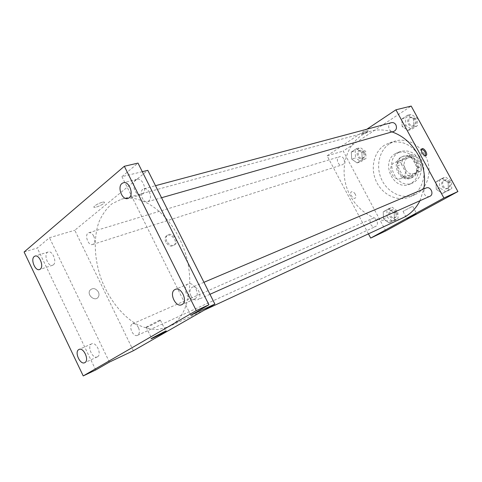 <?xml version="1.0" encoding="UTF-8"?>
<svg xmlns="http://www.w3.org/2000/svg" width="482" height="482" viewBox="0 0 482 482"><rect width="100%" height="100%" fill="white"/><g stroke="black" fill="none" stroke-linecap="round" stroke-linejoin="round"><path stroke-width="0.36" stroke-dasharray="2.41 1.81" d="M404.482 166.567C402.102 162.777 399.036 161.368 395.282 162.332C386.058 165.145 392.306 182.214 401.163 178.406C405.579 175.942 406.681 171.996 404.482 166.567M417.707 161.765C415.382 158.084 412.369 156.722 408.664 157.68C399.572 160.452 405.651 177.075 414.387 173.327C418.75 170.905 419.852 167.049 417.707 161.765M420.497 171.044L411.23 176.49L407.254 175.08L401.506 164.44L402.386 160.132L411.544 154.541L415.574 155.903L421.431 166.688L420.497 171.044L416.526 172.568L407.23 178.045L411.23 176.49M402.386 160.132L398.319 161.548L407.513 155.927L411.544 154.541M415.574 155.903L411.562 157.301L417.46 168.176L421.431 166.688M411.562 157.301L407.513 155.927M398.319 161.548L397.439 165.892L401.506 164.44M407.23 178.045L403.229 176.623L397.439 165.892M416.526 172.568L417.46 168.176M401.898 156.915L403.669 156.084C415.46 151.408 423.63 173.737 411.604 177.774C400.638 182.648 391.39 162.717 401.898 156.915M400.873 157.265C390.354 163.073 399.62 183.046 410.598 178.165C416.581 174.803 418.081 169.459 415.104 162.139C411.893 157.042 407.742 155.138 402.645 156.433L400.873 157.265M403.229 176.623L407.254 175.08M398.391 152.674L401.138 151.384C409.634 149.607 416.02 153.24 420.304 162.295C422.871 171.972 420.34 178.876 412.7 182.991C396.728 190.245 383.106 161.229 398.391 152.674M395.276 153.698L398.036 152.408C406.555 150.625 412.972 154.288 417.279 163.398C419.87 173.14 417.334 180.081 409.67 184.214C393.649 191.487 379.949 162.295 395.276 153.698M389.793 143.552L395.095 141.106C407.176 137.262 422.057 145.715 427.124 159.801C432.342 173.827 426.425 189.89 414.719 194.746C402.904 199.849 387.986 192.872 381.786 179.888C375.454 166.971 378.924 150.426 389.793 143.552M384.467 145.184C373.55 152.113 370.092 168.814 376.478 181.865C382.732 194.987 397.746 202.06 409.628 196.927C422.919 191.77 428.42 171.827 420.039 157.186C412.194 144.739 402.115 139.919 389.799 142.72L384.467 145.184M351.673 159.114L351.312 152.053L356.391 148.727L361.88 152.517L362.223 159.638L357.102 162.91L351.673 159.114L351.312 152.053L356.391 148.727L361.88 152.517L362.223 159.638L357.102 162.91L351.673 159.114L355.523 157.903L355.168 150.896L360.229 147.582L365.693 151.342L366.031 158.415L360.922 161.675L355.523 157.903M383.515 218.84L383.214 211.839L388.522 208.827L394.18 212.869L394.463 219.937L389.113 222.895L383.515 218.84L383.214 211.839L388.522 208.827L394.18 212.869L394.463 219.937L389.113 222.895L383.515 218.84L387.173 217.201L386.877 210.242L392.167 207.242L397.801 211.249L398.072 218.268L392.74 221.214L387.173 217.201M385.751 230.926L343.22 151.059L411.194 106.07M402.115 126.495L401.837 118.97L407.507 115.258L413.502 119.132L413.761 126.73L408.043 130.381L402.115 126.495L401.837 118.97L407.507 115.258L413.502 119.132L413.761 126.73L408.043 130.381L402.115 126.495L405.802 125.465L405.531 117.988L411.182 114.3L417.153 118.138L417.4 125.688L411.7 129.315L405.802 125.465M436.246 189.299L436.035 181.841L441.97 178.467L448.158 182.63L448.344 190.161L442.362 193.469L436.246 189.299L436.035 181.841L441.97 178.467L448.158 182.63L448.344 190.161L442.362 193.469L436.246 189.299L439.711 187.787L439.512 180.376L445.422 177.027L451.574 181.148L451.755 188.631L445.796 191.92L439.711 187.787M368.453 233.854L327.115 155.813L343.22 151.059M327.115 155.813L366.892 129.212M367.543 130.604C364.766 131.664 362.735 132.839 361.452 134.135C360.879 135.249 367.917 131.652 368.17 130.706L367.543 130.604C364.766 131.664 362.735 132.839 361.452 134.141C360.879 135.255 367.917 131.658 368.17 130.706L367.543 130.604M392.005 131.905C384.829 129.556 377.852 129.29 371.068 131.11C349.076 137.057 338.292 165.169 347.251 189.016C355.794 213.014 382.172 227.534 402.807 217.888M419.961 200.729L423.805 188.974M376.858 220.877C375.544 218.798 373.924 218.069 371.977 218.695C367.67 220.364 371.423 228.649 375.544 226.546C377.49 225.323 377.924 223.431 376.858 220.877M343.847 158.825C342.756 157.024 341.352 156.313 339.635 156.686C335.237 157.813 337.888 166.417 342.148 164.85C344.401 163.687 344.967 161.681 343.847 158.825M391.42 122.663C386.456 123.772 388.914 133.008 393.746 131.405M429.751 196.367C427.57 197.084 425.781 196.355 424.371 194.168C423.22 191.408 423.774 189.36 426.046 188.022M355.276 194.21C353.945 192.077 352.619 191.3 351.306 191.872C349.046 193.294 353.21 199.765 355.294 198.066C356.132 197.277 356.126 195.993 355.276 194.21M425.594 155.668L425.299 156.005C424.07 156.493 422.738 155.59 421.304 153.3C420.37 151.408 420.268 150.083 421.009 149.324L421.593 149.125M355.282 194.21C353.945 192.077 352.625 191.3 351.306 191.872C349.046 193.294 353.216 199.765 355.294 198.066C356.132 197.277 356.126 195.993 355.282 194.21M412.002 206.579L403.024 211.387L412.002 206.579M179.045 237.891C165.248 209.766 139.78 193.625 121.368 199.235L111.896 203.832C106.389 208.579 102.021 214.767 98.786 222.395C93.357 238.566 94.358 259.437 101.202 279.024C108.613 298.4 121.313 314.993 135.894 323.844C143.287 327.579 150.619 329.489 157.891 329.567L168.091 326.959C190.902 317.873 197.536 273.336 179.045 237.891M190.95 295.918C189.275 291.791 189.715 288.905 192.276 287.254C197.548 284.633 203.133 297.719 197.62 299.798C195.09 300.551 192.866 299.256 190.95 295.918M93.779 236.174C92.339 233.517 90.682 232.366 88.809 232.728C84.037 233.878 88.031 246.248 92.604 244.488C94.984 243.091 95.376 240.319 93.779 236.174M149.48 192.348C147.944 189.583 146.112 188.39 143.985 188.757C138.316 189.962 142.256 203.561 147.715 201.681C150.655 200.096 151.246 196.987 149.48 192.348M138.424 327.543C136.689 324.44 134.749 323.199 132.604 323.802C127.893 325.555 133.11 337.665 137.569 335.315C139.653 333.881 139.937 331.291 138.424 327.543M133.357 350.727L74.788 230.251L147.799 170.339M24.1 251.996L37.259 248.013L49.477 237.716L74.788 230.251M142.292 171.682L121.922 176.653L137.997 163.103M102.1 202.289C98.442 203.464 95.773 204.886 94.086 206.549C91.978 209.134 102.714 205.205 104.305 202.826C104.841 201.97 104.112 201.795 102.1 202.289C98.442 203.47 95.773 204.886 94.086 206.549C91.978 209.14 102.714 205.205 104.305 202.826C104.847 201.976 104.112 201.795 102.106 202.295M109.408 362.09L49.477 237.716M98.394 292.014C95.659 288.152 92.839 287.561 89.941 290.254C86.525 294.912 94.984 302.009 98.177 297.201C99.19 295.683 99.262 293.954 98.394 292.014C95.665 288.152 92.845 287.561 89.941 290.254C86.525 294.912 94.99 302.009 98.177 297.201C99.19 295.683 99.262 293.954 98.4 292.008M121.922 176.653L190.806 315.21M166.838 241.458C165.88 239.391 165.826 237.584 166.682 236.023C169.682 230.607 179.196 239.223 175.581 244.037C172.713 246.585 169.797 245.724 166.838 241.458M165.85 242.145C164.892 240.084 164.844 238.277 165.7 236.722C168.706 231.306 178.207 239.903 174.586 244.723C171.719 247.266 168.808 246.404 165.85 242.145M157.921 320.988C160.645 319.783 161.488 319.554 160.446 320.319C157.451 322.464 142.395 329.664 146.148 327.145L157.921 320.988M53.339 264.853C57.292 262.19 52.508 250.242 48.194 251.99C43.109 253.243 47.736 267.191 52.592 265.263L53.339 264.853M97.509 356.776C102.118 354.469 96.225 341.437 91.676 343.859C86.658 345.721 92.544 359.433 97.28 356.897L97.509 356.776M95.713 369.977L37.259 248.013M142.606 194.144C147.625 190.703 142.606 177.43 136.99 179.304C130.212 180.648 134.767 196.987 141.298 194.812L142.606 194.144M194.861 298.87C200.874 295.791 194.156 281.03 188.125 284.031C181.413 286.435 188.088 302.286 194.463 299.075L194.861 298.87M449.043 182.564C447.7 180.491 445.971 179.786 443.862 180.455C439.102 182.256 442.88 190.733 447.441 188.486C449.616 187.167 450.152 185.19 449.043 182.564M436.035 181.841L439.512 180.376M441.97 178.467L445.422 177.027M448.158 182.63L451.574 181.148M448.344 190.161L451.755 188.631M442.362 193.469L445.796 191.92M450.013 182.142C448.67 180.075 446.947 179.37 444.838 180.045C440.084 181.841 443.856 190.3 448.411 188.052C450.586 186.733 451.116 184.763 450.013 182.142M395.535 212.52C394.264 210.52 392.673 209.827 390.763 210.441C386.522 212.092 390.161 220.075 394.21 218.015C396.126 216.816 396.566 214.984 395.535 212.52M383.214 211.839L386.877 210.242M388.522 208.827L392.167 207.242M394.18 212.869L397.801 211.249M394.463 219.937L398.072 218.268M389.113 222.895L392.74 221.214M396.559 212.062C395.294 210.062 393.704 209.375 391.794 209.989C387.564 211.64 391.191 219.605 395.24 217.545C397.15 216.352 397.596 214.52 396.559 212.062M414.731 119.705C413.64 117.945 412.188 117.24 410.369 117.596C405.507 118.693 407.862 127.585 412.598 126.025C415.177 124.802 415.888 122.699 414.731 119.705M401.837 118.97L405.531 117.988M407.507 115.258L411.182 114.3M413.502 119.132L417.153 118.138M413.761 126.73L417.4 125.688M408.043 130.381L411.7 129.315M415.761 119.422C414.677 117.662 413.225 116.963 411.411 117.319C406.555 118.409 408.905 127.29 413.628 125.73C416.207 124.513 416.918 122.41 415.761 119.422M363.524 152.74C362.464 151.005 361.09 150.324 359.403 150.691C355.071 151.806 357.62 160.108 361.819 158.572C364.037 157.439 364.603 155.493 363.524 152.74M351.312 152.053L355.168 150.896M356.391 148.727L360.229 147.582M361.88 152.517L365.693 151.342M362.223 159.638L366.031 158.415M357.102 162.91L360.922 161.675M364.609 152.408C363.548 150.673 362.175 149.992 360.488 150.366C356.162 151.475 358.71 159.765 362.898 158.223C365.115 157.096 365.687 155.156 364.609 152.408M408.664 157.68L395.282 162.332M414.387 173.327L401.163 178.406M410.598 178.165L411.604 177.774M402.645 156.433L403.669 156.084M409.67 184.214L412.7 182.991M398.036 152.408L401.138 151.384M409.628 196.927L414.719 194.746M389.799 142.72L395.095 141.106M425.299 156.005L426.034 155.566M421.009 149.324L421.883 148.793M403.024 211.387L406.892 218.587M412.713 206.368L416.556 213.508M168.091 326.959L204.133 310.209M121.368 199.235L371.068 131.11M203.952 282.295L192.276 287.254M209.965 294.297L197.62 299.798M92.604 244.488L342.148 164.85M88.809 232.728L339.635 156.686M147.715 201.681L161.536 197.734M143.985 188.757L155.493 185.684M137.569 335.315L375.544 226.546M132.604 323.802L371.977 218.695M174.586 244.723L175.581 244.037M165.7 236.722L166.682 236.023M146.148 327.145L151.619 338.328M160.446 320.319L165.766 331.128M48.194 251.99L35.035 256.087M52.592 265.263L39.512 269.558M136.99 179.304L123.416 182.726M141.298 194.812L127.826 198.506M188.125 284.031L175.273 289.399M194.463 299.075L181.714 304.714M91.676 343.859L79.036 349.444M97.28 356.897L84.712 362.693M447.441 188.486L448.411 188.052M443.862 180.455L444.838 180.045M394.21 218.015L395.24 217.545M390.763 210.441L391.794 209.989M412.598 126.025L413.628 125.73M410.369 117.596L411.411 117.319M361.819 158.572L362.898 158.223M359.403 150.691L360.488 150.366"/><path stroke-width="0.72" d="M366.892 129.212L395.939 109.794L411.194 106.07L457.9 191.541L385.751 230.926L370.688 238.078L368.453 233.854M423.805 188.974C425.775 177.183 423.847 165.748 418.027 154.662C411.64 143.371 402.964 135.779 392.005 131.905M204.133 310.209L402.807 217.888C410.206 214.394 415.924 208.67 419.961 200.729M395.939 109.794L443.916 198.012L370.688 238.078M161.536 197.734L393.746 131.405C396.373 130.158 397.09 127.977 395.891 124.862C394.764 123.037 393.276 122.301 391.42 122.663L155.493 185.684M203.952 282.295L426.046 188.022C430.649 185.817 434.511 194.493 429.751 196.367L209.965 294.297M443.916 198.012L457.9 191.541M415.894 213.803L406.892 218.587L415.894 213.803M422.178 152.77C421.244 150.878 421.141 149.553 421.883 148.793C423.774 147.137 428.287 154.168 426.172 155.481C424.943 155.963 423.612 155.065 422.178 152.77M421.593 149.125C424.509 150.348 425.841 152.529 425.594 155.668M142.292 171.682L147.799 170.339L214.87 304.07L133.357 350.727L109.408 362.09L95.713 369.977L83.223 375.93L24.1 251.996L124.332 166.266L137.997 163.103L208.923 304.775L190.806 315.21L214.87 304.07M124.332 166.266L196.258 310.601L208.923 304.775M196.258 310.601L83.223 375.93M163.416 332.164C166.127 330.911 166.947 330.64 165.88 331.357C162.814 333.381 147.805 340.732 151.619 338.328L163.416 332.164M78.735 349.607L79.036 349.444C83.567 347.022 89.532 360.265 84.94 362.572L84.712 362.693C80.187 365.151 74.204 352.023 78.735 349.607M174.743 289.67L175.273 289.399C181.31 286.386 188.131 301.419 182.112 304.51L181.714 304.714C175.683 307.811 168.79 292.911 174.743 289.67M121.988 183.461L123.416 182.726C129.031 180.846 134.141 194.36 129.128 197.837L127.826 198.506C122.217 200.47 117.03 187.082 121.988 183.461M34.222 256.532L35.035 256.087C39.337 254.339 44.187 266.474 40.259 269.149L39.512 269.558C35.222 271.342 30.342 259.316 34.222 256.532"/></g></svg>
